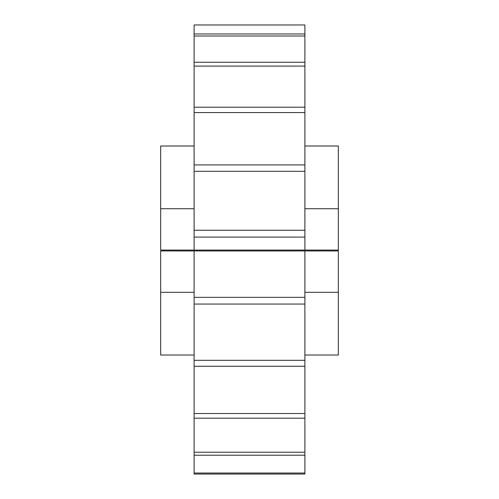 <?xml version="1.0" encoding="UTF-8"?>
<svg xmlns="http://www.w3.org/2000/svg" width="499" height="499" viewBox="0 0 499 499"><rect width="100%" height="100%" fill="white"/><g stroke="black" fill="none" stroke-linecap="round" stroke-linejoin="round"><path stroke-width="0.75" d="M304.889 292.32L338.334 292.32L338.334 250.953L304.889 250.953L304.889 297.354L194.111 297.354L194.111 250.953L160.666 250.953L160.666 355.026L194.111 355.026M194.111 292.32L160.666 292.32M304.889 473.027L194.111 473.027L194.111 474.05L304.889 474.05L304.889 297.354M194.111 473.027L194.111 455.213L304.889 455.213M304.889 452.231L194.111 452.231L194.111 455.213M194.111 452.231L194.111 418.187L304.889 418.187M304.889 413.515L194.111 413.515L194.111 418.187M194.111 413.515L194.111 366.26L304.889 366.26M304.889 360.315L194.111 360.315L194.111 366.26M194.111 360.315L194.111 304.053L304.889 304.053M194.111 297.354L194.111 304.053M304.889 250.953L194.111 250.953M338.334 292.32L338.334 355.026L304.889 355.026M194.111 146.007L160.666 146.007L160.666 250.08L304.889 250.08L304.889 171.313L194.111 171.313L194.111 237.087L304.889 237.087M194.111 208.713L160.666 208.713M304.889 230.239L194.111 230.239M194.111 171.313L194.111 164.919L304.889 164.919L304.889 171.313M194.111 164.919L194.111 112.581L304.889 112.581L304.889 164.919M194.111 112.581L194.111 107.21L304.889 107.21L304.889 112.581M194.111 107.21L194.111 66.099L304.889 66.099L304.889 107.21M194.111 66.099L194.111 62.232L304.889 62.232L304.889 66.099M194.111 62.232L194.111 36.009L304.889 36.009L304.889 62.232M194.111 36.009L194.111 33.982L304.889 33.982L304.889 36.009M194.111 33.982L194.111 24.975L304.889 24.975L304.889 33.982M194.111 24.975L304.889 24.975M304.889 146.007L338.334 146.007L338.334 208.713L304.889 208.713M194.111 250.08L194.111 237.087M338.334 208.713L338.334 250.08L304.889 250.08M196.425 250.08L196.425 250.953M175.523 250.08L175.523 250.953M302.575 250.08L302.575 250.953M323.477 250.08L323.477 250.953"/></g></svg>
